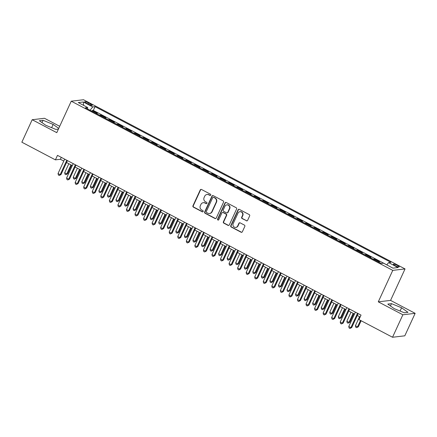 <?xml version="1.0" encoding="UTF-8"?>
<svg xmlns="http://www.w3.org/2000/svg" width="437" height="437" viewBox="0 0 437 437"><rect width="100%" height="100%" fill="white"/><g stroke="black" fill="none" stroke-linecap="round" stroke-linejoin="round"><path stroke-width="0.66" d="M210.727 195.099A0.694 0.65 -96.7 0 0 210.421 194.17L201.501 189.478A0.989 0.934 -96.7 0 0 200.255 189.92L192.952 205.805A0.989 0.934 -96.7 0 0 193.383 207.127L202.304 211.819A0.694 0.65 -96.7 0 0 203.172 211.513A0.694 0.65 -96.7 0 0 202.872 210.585L201.719 209.978A3.163 2.983 -96.7 0 1 200.332 205.74L200.938 204.418A3.163 2.983 -96.7 0 1 204.926 203.008L206.078 203.615A0.694 0.65 -96.7 0 0 206.947 203.303A0.694 0.65 -96.7 0 0 206.646 202.38L205.494 201.774A3.163 2.983 -96.7 0 1 204.106 197.535L204.713 196.208A3.163 2.983 -96.7 0 1 208.7 194.798L209.853 195.405A0.694 0.65 -96.7 0 0 210.727 195.099M397.37 265.428A3.217 0.579 24.7 0 0 393.382 264.205A3.217 0.579 24.7 0 0 395.245 265.674A3.217 0.579 24.7 0 0 399.232 266.898A3.217 0.579 24.7 0 0 397.37 265.428M246.359 220.811A0.989 0.934 -96.7 0 0 247.604 220.368L249.653 215.911A0.989 0.934 -96.7 0 0 249.221 214.589L239.312 209.378A0.989 0.934 -96.7 0 0 238.067 209.815L230.763 225.7A0.989 0.934 -96.7 0 0 231.195 227.027L241.098 232.238A0.989 0.934 -96.7 0 0 242.344 231.796L244.824 226.415A0.989 0.934 -96.7 0 0 244.387 225.088L240.148 222.859A0.989 0.934 -96.7 0 0 238.902 223.302L237.679 225.967A2.644 2.491 -96.7 0 1 233.402 226.295A2.644 2.491 -96.7 0 1 233.189 223.607L237.996 213.147A2.644 2.491 -96.7 0 1 242.267 212.819A2.644 2.491 -96.7 0 1 242.486 215.512L241.683 217.255A0.989 0.934 -96.7 0 0 242.12 218.576L246.687 220.767A0.989 0.934 -96.7 0 0 247.042 220.871M378.284 301.841L402.87 314.777L392.53 337.255L404.809 335.813L415.15 313.334L390.569 300.399L405.039 268.93L392.759 270.372L378.284 301.841L390.569 300.399M59.7 126.293L44.47 118.28L32.191 119.722L56.772 132.657L71.247 101.187L392.759 270.372M32.191 119.722L21.85 142.2L55.412 159.86L60.393 159.276L63.775 161.056M392.53 337.255L358.968 319.594L361.033 315.099L57.482 155.364L55.412 159.86M223.547 202.178A0.989 0.934 -96.7 0 0 223.116 200.851L213.212 195.639A0.989 0.934 -96.7 0 0 211.967 196.082L204.658 211.967A0.989 0.934 -96.7 0 0 205.095 213.289L214.999 218.5A0.989 0.934 -96.7 0 0 216.244 218.063L223.547 202.178M226.262 202.506L236.166 207.717A0.989 0.934 -96.7 0 1 236.603 209.044L229.294 224.929A0.989 0.934 -96.7 0 1 228.048 225.372L223.81 223.138A0.989 0.934 -96.7 0 1 223.378 221.816L226.339 215.37A0.989 0.934 -96.7 0 0 225.907 214.048L223.094 212.568A0.989 0.934 -96.7 0 0 221.849 213.01L218.762 219.718A0.694 0.65 -96.7 0 1 217.648 219.8A0.694 0.65 -96.7 0 1 217.588 219.101L225.017 202.948A0.989 0.934 -96.7 0 1 226.262 202.506M381.31 263.462L378.311 261.883L379.518 261.741L374.389 259.037L374.083 259.709M373.105 259.196A4.026 1.12 -62.2 0 1 373.176 259.179L369.757 257.382L370.969 257.24L365.84 254.542L365.529 255.208M364.556 254.695A4.026 1.12 -62.2 0 1 364.627 254.684L361.208 252.881L362.42 252.739L357.286 250.04L356.98 250.712M356.002 250.193A4.026 1.12 -62.2 0 1 356.079 250.183L352.654 248.38L353.866 248.238L348.737 245.539L348.431 246.211M347.453 245.698A4.026 1.12 -62.2 0 1 347.524 245.681L344.105 243.884L345.317 243.742L340.188 241.044L339.877 241.71M338.899 241.197A4.026 1.12 -62.2 0 1 338.975 241.186L335.556 239.383L336.763 239.241L331.634 236.543L331.328 237.209M330.35 236.696A4.026 1.12 -62.2 0 1 330.421 236.685L327.002 234.882L328.214 234.74L323.085 232.042L322.774 232.713M321.801 232.2A4.026 1.12 -62.2 0 1 321.872 232.184L318.453 230.386L319.666 230.244L314.531 227.54L314.225 228.212M313.247 227.699A4.026 1.12 -62.2 0 1 313.324 227.682L309.904 225.885L311.111 225.743L305.982 223.045L305.676 223.711M304.698 223.198A4.026 1.12 -62.2 0 1 304.769 223.187L301.35 221.384L302.562 221.242L297.433 218.544L297.122 219.216M296.149 218.697A4.026 1.12 -62.2 0 1 296.22 218.686L292.801 216.889L294.014 216.741L288.879 214.043L288.573 214.714M287.595 214.201A4.026 1.12 -62.2 0 1 287.672 214.185L284.247 212.387L285.459 212.245L280.33 209.547L280.024 210.213M279.046 209.7A4.026 1.12 -62.2 0 1 279.117 209.689L275.698 207.886L276.911 207.744L271.781 205.046L271.47 205.712M270.492 205.199A4.026 1.12 -62.2 0 1 270.569 205.188L267.149 203.385L268.356 203.243L263.227 200.545L262.921 201.217M261.943 200.703A4.026 1.12 -62.2 0 1 262.014 200.687L258.595 198.89L259.807 198.748L254.678 196.044L254.367 196.716M253.394 196.202A4.026 1.12 -62.2 0 1 253.465 196.186L250.046 194.389L251.259 194.247L246.124 191.548L245.818 192.214M244.84 191.701A4.026 1.12 -62.2 0 1 244.917 191.69L241.497 189.887L242.704 189.745L237.575 187.047L237.269 187.719M236.291 187.2A4.026 1.12 -62.2 0 1 236.362 187.189L232.943 185.392L234.156 185.25L229.026 182.546L228.715 183.218M227.743 182.704A4.026 1.12 -62.2 0 1 227.814 182.688L224.394 180.891L225.607 180.749L220.472 178.05L220.166 178.717M219.188 178.203A4.026 1.12 -62.2 0 1 219.265 178.192L215.84 176.39L217.052 176.248L211.923 173.549L211.617 174.216M210.639 173.702A4.026 1.12 -62.2 0 1 210.71 173.691L207.291 171.888L208.504 171.746L203.374 169.048L203.063 169.72M202.085 169.206A4.026 1.12 -62.2 0 1 202.162 169.19L198.742 167.393L199.949 167.251L194.82 164.547L194.514 165.219M193.536 164.705A4.026 1.12 -62.2 0 1 193.607 164.689L190.188 162.892L191.401 162.75L186.271 160.051L185.96 160.718M184.988 160.204A4.026 1.12 -62.2 0 1 185.059 160.193L181.639 158.391L182.852 158.249L177.717 155.55L177.411 156.222M176.433 155.709A4.026 1.12 -62.2 0 1 176.51 155.692L173.085 153.895L174.297 153.753L169.168 151.049L168.862 151.721M167.884 151.207A4.026 1.12 -62.2 0 1 167.955 151.191L164.536 149.394L165.749 149.252L160.619 146.553L160.308 147.22M159.336 146.706A4.026 1.12 -62.2 0 1 159.407 146.695L155.987 144.893L157.2 144.751L152.065 142.052L151.759 142.719M150.781 142.205A4.026 1.12 -62.2 0 1 150.858 142.194L147.433 140.392L148.646 140.25L143.516 137.551L143.21 138.223M142.233 137.71A4.026 1.12 -62.2 0 1 142.304 137.693L138.884 135.896L140.097 135.754L134.967 133.05L134.656 133.722M133.678 133.209A4.026 1.12 -62.2 0 1 133.755 133.198L130.335 131.395L131.542 131.253L126.413 128.554L126.107 129.221M125.129 128.707A4.026 1.12 -62.2 0 1 125.2 128.696L121.781 126.894L122.994 126.752L117.864 124.053L117.553 124.725M116.581 124.212A4.026 1.12 -62.2 0 1 116.652 124.195L113.232 122.398L114.445 122.256L109.31 119.552L109.004 120.224M108.026 119.711A4.026 1.12 -62.2 0 1 108.103 119.694L104.678 117.897L105.891 117.755L100.761 115.057L99.549 115.199A4.026 1.12 117.8 0 0 99.478 115.21M100.455 115.723L100.761 115.057M86.51 103.192L88.389 104.186A3.119 0.563 24.7 0 0 92.251 105.366A3.119 0.563 24.7 0 0 90.448 103.94L88.564 102.952A3.119 0.563 24.7 0 0 84.702 101.772A3.119 0.563 24.7 0 0 86.51 103.192M405.039 268.93L83.527 99.745L71.247 101.187M386.778 264.893L388.597 262.604L390.918 262.331L95.058 106.65L92.737 106.923L90.077 110.266M388.597 262.604L398.003 267.553L392.956 268.143L383.549 263.194L381.228 263.467L85.368 107.786L87.69 107.513L78.283 102.564L83.33 101.974L92.737 106.923M386.805 264.855L93.321 110.424L92.212 110.556L97.342 113.254L96.129 113.396A4.026 1.12 117.8 0 0 96.058 113.412M108.103 119.694L109.31 119.552M116.652 124.195L117.864 124.053M125.2 128.696L126.413 128.554M133.755 133.198L134.967 133.05M142.304 137.693L143.516 137.551M150.858 142.194L152.065 142.052M159.407 146.695L160.619 146.553M167.955 151.191L169.168 151.049M176.51 155.692L177.717 155.55M185.059 160.193L186.271 160.051M193.607 164.689L194.82 164.547M202.162 169.19L203.374 169.048M210.71 173.691L211.923 173.549M219.265 178.192L220.472 178.05M227.814 182.688L229.026 182.546M236.362 187.189L237.575 187.047M244.917 191.69L246.124 191.548M253.465 196.186L254.678 196.044M262.014 200.687L263.227 200.545M270.569 205.188L271.781 205.046M279.117 209.689L280.33 209.547M287.672 214.185L288.879 214.043M296.22 218.686L297.433 218.544M304.769 223.187L305.982 223.045M313.324 227.682L314.531 227.54M321.872 232.184L323.085 232.042M330.421 236.685L331.634 236.543M338.975 241.186L340.188 241.044M347.524 245.681L348.737 245.539M356.079 250.183L357.286 250.04M364.627 254.684L365.84 254.542M373.176 259.179L374.389 259.037M402.87 314.777L415.15 313.334M66.544 162.515L72.329 165.557M75.098 167.01L80.878 170.053M83.647 171.512L89.427 174.554M92.196 176.013L97.981 179.055M100.75 180.514L106.53 183.556M109.299 185.009L115.078 188.052M117.853 189.511L123.633 192.553M126.402 194.012L132.182 197.054M134.951 198.507L140.736 201.55M143.505 203.008L149.285 206.051M152.054 207.509L157.833 210.552M160.603 212.011L166.388 215.048M169.157 216.506L174.937 219.549M177.706 221.007L183.485 224.05M186.26 225.508L192.04 228.551M194.809 230.004L200.588 233.047M203.358 234.505L209.143 237.548M211.912 239.006L217.692 242.049M220.461 243.507L226.24 246.544M229.01 248.003L234.795 251.046M237.564 252.504L243.343 255.547M246.113 257.005L251.892 260.048M254.667 261.501L260.447 264.543M263.216 266.002L268.995 269.045M271.765 270.503L277.55 273.546M280.319 275.004L286.098 278.041M288.868 279.5L294.647 282.542M297.417 284.001L303.202 287.043M305.971 288.502L311.75 291.545M314.52 292.998L320.299 296.04M323.074 297.499L328.853 300.541M331.623 302L337.402 305.042M340.172 306.501L345.957 309.538M348.726 310.997L354.505 314.039M357.275 315.498L360.154 317.011M61.273 157.358L60.393 159.276M91.901 111.222L92.212 110.556M93.321 110.424L95.058 106.65M87.553 108.939L87.69 107.513M83.598 105.361L83.33 101.974M58.733 128.396L53.145 124.414L43.044 120.29L39.346 120.727L45.748 125.282L55.849 129.407L58.405 129.106M407.994 312.329L401.592 307.774L391.492 303.644L387.794 304.081L394.196 308.637L404.296 312.766L407.994 312.329M41.979 122.6L43.044 120.29M51.637 127.691L53.145 124.414M390.427 305.955L391.492 303.644M400.084 311.046L401.592 307.774M210.383 195.432A0.694 0.65 -96.7 0 1 210.186 195.366L209.028 194.76A3.163 2.983 -96.7 0 0 207.362 194.443L207.029 194.487M203.254 202.692L203.587 202.653A3.163 2.983 -96.7 0 1 205.253 202.97L206.411 203.576A0.694 0.65 -96.7 0 0 206.608 203.642M201.151 189.374A0.989 0.934 -96.7 0 0 200.588 189.882L193.285 205.767A0.989 0.934 -96.7 0 0 193.717 207.089L202.637 211.781A0.694 0.65 -96.7 0 0 202.828 211.847M212.857 195.536A0.989 0.934 -96.7 0 0 212.3 196.044L204.991 211.929A0.989 0.934 -96.7 0 0 205.423 213.251L215.332 218.462A0.989 0.934 -96.7 0 0 215.681 218.566M213.567 197.36A0.694 0.65 -96.7 0 0 212.693 197.671L206.28 211.612A0.694 0.65 -96.7 0 0 206.586 212.54L207.804 213.18A3.163 2.983 -96.7 0 0 211.787 211.77L216.173 202.238A3.163 2.983 -96.7 0 0 214.786 197.999L213.901 197.322A0.694 0.65 -96.7 0 0 213.535 197.251L213.201 197.295M209.47 213.496L209.798 213.458A3.163 2.983 -96.7 0 0 212.12 211.732L211.787 211.77M213.901 197.322L215.113 197.961A3.163 2.983 -96.7 0 1 216.501 202.2L212.12 211.732M222.575 212.469L222.908 212.431A0.989 0.934 -96.7 0 1 223.427 212.529L226.24 214.01A0.989 0.934 -96.7 0 1 226.672 215.332L223.711 221.778A0.989 0.934 -96.7 0 0 224.143 223.099L228.382 225.328A0.989 0.934 -96.7 0 0 228.731 225.432M225.913 202.407A0.989 0.934 -96.7 0 0 225.35 202.91L217.921 219.057A0.694 0.65 -96.7 0 0 218.424 220.051M229.414 208.689A2.644 2.491 -96.7 0 0 226.863 204.882A2.644 2.491 -96.7 0 0 224.924 206.324L223.231 210.011A0.989 0.934 -96.7 0 0 223.662 211.333L226.475 212.814A0.989 0.934 -96.7 0 0 227.721 212.371L229.414 208.689L229.747 208.651A2.644 2.491 -96.7 0 0 227.196 204.844L226.863 204.882M226.994 212.912L227.327 212.874A0.989 0.934 -96.7 0 0 228.054 212.333L227.721 212.371M229.747 208.651L228.054 212.333M239.935 211.705L240.268 211.666A2.644 2.491 -96.7 0 1 242.819 215.474L242.016 217.216A0.989 0.934 -96.7 0 0 242.448 218.538L246.687 220.767M235.74 227.409L236.073 227.371A2.644 2.491 -96.7 0 0 238.007 225.929L237.679 225.967M239.798 222.755A0.989 0.934 -96.7 0 0 239.236 223.258L238.007 225.929M238.963 209.274A0.989 0.934 -96.7 0 0 238.4 209.776L231.097 225.661A0.989 0.934 -96.7 0 0 231.528 226.989L241.432 232.2A0.989 0.934 -96.7 0 0 241.787 232.298M68.833 163.717L64.676 172.757L66.812 173.882L67.642 173.784L71.602 165.175M67.642 173.784L65.883 174.685L66.812 173.882L70.969 164.842M65.883 174.685L65.026 174.237L64.676 172.757M66.795 160.264L60.175 174.663L58.034 173.538L64.66 159.139M67.429 160.597L61.005 174.565L60.175 174.663L59.241 175.466L58.389 175.013L58.034 173.538M61.005 174.565L59.241 175.466M77.382 168.218L73.225 177.258L75.361 178.383L76.191 178.285L80.151 169.676M76.191 178.285L74.432 179.186L75.361 178.383L79.523 169.343M74.432 179.186L73.58 178.738L73.225 177.258M85.936 172.713L81.774 181.759L83.915 182.885L84.745 182.786L88.706 174.172M84.745 182.786L82.981 183.687L83.915 182.885L88.072 173.839M82.981 183.687L82.129 183.234L81.774 181.759M94.485 177.214L90.328 186.26L92.464 187.38L93.294 187.287L97.254 178.673M93.294 187.287L91.535 188.183L92.464 187.38L96.621 178.34M91.535 188.183L90.678 187.735L90.328 186.26M103.034 181.716L98.877 190.756L101.013 191.881L101.843 191.783L105.803 183.174M101.843 191.783L100.084 192.684L101.013 191.881L105.175 182.841M100.084 192.684L99.232 192.236L98.877 190.756M75.344 164.765L68.724 179.165L66.588 178.039L73.208 163.64M75.978 165.099L69.554 179.066L68.724 179.165L67.795 179.962L66.937 179.514L66.588 178.039M69.554 179.066L67.795 179.962M83.899 169.266L77.273 183.66L75.137 182.535L81.757 168.141M84.527 169.594L78.103 183.567L77.273 183.66L76.344 184.463L75.492 184.015L75.137 182.535M78.103 183.567L76.344 184.463M92.447 173.762L85.827 188.161L83.685 187.036L90.312 172.637M93.081 174.095L86.657 188.063L85.827 188.161L84.893 188.964L84.041 188.516L83.685 187.036M86.657 188.063L84.893 188.964M100.996 178.263L94.376 192.662L92.24 191.537L98.86 177.138M101.63 178.596L95.206 192.564L94.376 192.662L93.447 193.465L92.589 193.012L92.24 191.537M95.206 192.564L93.447 193.465M111.588 186.217L107.426 195.257L109.567 196.382L110.397 196.284L114.357 187.67M110.397 196.284L108.638 197.185L109.567 196.382L113.724 187.342M108.638 197.185L107.781 196.732L107.426 195.257M109.55 182.764L102.924 197.158L100.789 196.038L107.409 181.639M110.179 183.098L103.755 197.065L102.924 197.158L101.996 197.961L101.144 197.513L100.789 196.038M103.755 197.065L101.996 197.961M120.137 190.712L115.98 199.758L118.116 200.883L118.946 200.785L122.906 192.171M118.946 200.785L117.187 201.681L118.116 200.883L122.278 191.838M117.187 201.681L116.329 201.233L115.98 199.758M118.099 187.26L111.479 201.659L109.343 200.534L115.963 186.14M118.733 187.593L112.309 201.561L111.479 201.659L110.55 202.462L109.692 202.014L109.343 200.534M112.309 201.561L110.55 202.462M128.691 195.213L124.529 204.254L126.67 205.379L127.495 205.281L131.461 196.672M127.495 205.281L125.736 206.182L126.67 205.379L130.827 196.339M125.736 206.182L124.884 205.734L124.529 204.254M126.654 191.761L120.028 206.16L117.892 205.035L124.512 190.636M127.282 192.094L120.858 206.062L120.028 206.16L119.099 206.963L118.241 206.51L117.892 205.035M120.858 206.062L119.099 206.963M137.24 199.714L133.083 208.755L135.219 209.88L136.049 209.782L140.009 201.173M136.049 209.782L134.29 210.683L135.219 209.88L139.376 200.84M134.29 210.683L133.432 210.23L133.083 208.755M135.202 196.262L128.582 210.661L126.44 209.536L133.066 195.137M135.836 196.595L129.412 210.563L128.582 210.661L127.648 211.459L126.796 211.011L126.44 209.536M129.412 210.563L127.648 211.459M145.789 204.21L141.632 213.256L143.768 214.381L144.598 214.283L148.558 205.669M144.598 214.283L142.839 215.184L143.768 214.381L147.93 205.335M142.839 215.184L141.987 214.731L141.632 213.256M143.751 200.763L137.131 215.157L134.995 214.032L141.615 199.638M144.385 201.091L137.961 215.059L137.131 215.157L136.202 215.96L135.344 215.512L134.995 214.032M137.961 215.059L136.202 215.96M154.343 208.711L150.181 217.752L152.322 218.877L153.152 218.784L157.112 210.17M153.152 218.784L151.388 219.68L152.322 218.877L156.479 209.836M151.388 219.68L150.536 219.232L150.181 217.752M152.305 205.259L145.679 219.658L143.544 218.533L150.164 204.134M152.934 205.592L146.51 219.56L145.679 219.658L144.751 220.461L143.899 220.008L143.544 218.533M146.51 219.56L144.751 220.461M162.892 213.212L158.735 222.253L160.871 223.378L161.701 223.28L165.661 214.671M161.701 223.28L159.942 224.181L160.871 223.378L165.028 214.338M159.942 224.181L159.084 223.733L158.735 222.253M160.854 209.76L154.234 224.159L152.092 223.034L158.718 208.635M161.488 210.093L155.064 224.061L154.234 224.159L153.3 224.962L152.447 224.509L152.092 223.034M155.064 224.061L153.3 224.962M171.441 217.713L167.284 226.754L169.419 227.879L170.25 227.781L174.21 219.166M170.25 227.781L168.491 228.682L169.419 227.879L173.582 218.839M168.491 228.682L167.639 228.229L167.284 226.754M169.403 214.261L162.782 228.655L160.647 227.535L167.267 213.136M170.037 214.594L163.613 228.562L162.782 228.655L161.854 229.458L160.996 229.01L160.647 227.535M163.613 228.562L161.854 229.458M179.995 222.209L175.832 231.255L177.974 232.38L178.804 232.282L182.764 223.668M178.804 232.282L177.045 233.178L177.974 232.38L182.131 223.334M177.045 233.178L176.187 232.73L175.832 231.255M188.544 226.71L184.387 235.751L186.523 236.876L187.353 236.778L191.313 228.169M187.353 236.778L185.594 237.679L186.523 236.876L190.685 227.835M185.594 237.679L184.736 237.231L184.387 235.751M197.098 231.211L192.935 240.252L195.077 241.377L195.902 241.279L199.867 232.67M195.902 241.279L194.143 242.18L195.077 241.377L199.234 232.337M194.143 242.18L193.291 241.727L192.935 240.252M205.647 235.707L201.49 244.753L203.626 245.878L204.456 245.78L208.416 237.165M204.456 245.78L202.697 246.681L203.626 245.878L207.783 236.832M202.697 246.681L201.839 246.228L201.49 244.753M214.196 240.208L210.039 249.248L212.174 250.374L213.005 250.281L216.965 241.666M213.005 250.281L211.246 251.177L212.174 250.374L216.337 241.333M211.246 251.177L210.394 250.729L210.039 249.248M222.75 244.709L218.587 253.75L220.729 254.875L221.559 254.776L225.519 246.168M221.559 254.776L219.795 255.678L220.729 254.875L224.886 245.834M219.795 255.678L218.942 255.23L218.587 253.75M231.299 249.21L227.142 258.251L229.278 259.376L230.108 259.278L234.068 250.663M230.108 259.278L228.349 260.179L229.278 259.376L233.434 250.335M228.349 260.179L227.491 259.725L227.142 258.251M239.847 253.706L235.69 262.752L237.826 263.877L238.657 263.779L242.617 255.164M238.657 263.779L236.898 264.675L237.826 263.877L241.989 254.831M236.898 264.675L236.046 264.227L235.69 262.752M248.402 258.207L244.239 267.247L246.381 268.373L247.211 268.274L251.171 259.665M247.211 268.274L245.452 269.176L246.381 268.373L250.538 259.332M245.452 269.176L244.594 268.728L244.239 267.247M256.951 262.708L252.794 271.748L254.929 272.874L255.76 272.775L259.72 264.167M255.76 272.775L254.001 273.677L254.929 272.874L259.092 263.833M254.001 273.677L253.143 273.223L252.794 271.748M265.505 267.204L261.342 276.25L263.484 277.375L264.309 277.276L268.274 268.662M264.309 277.276L262.55 278.178L263.484 277.375L267.641 268.329M262.55 278.178L261.697 277.724L261.342 276.25M274.054 271.705L269.897 280.745L272.033 281.87L272.863 281.778L276.823 273.163M272.863 281.778L271.104 282.673L272.033 281.87L276.189 272.83M271.104 282.673L270.246 282.226L269.897 280.745M282.602 276.206L278.445 285.246L280.581 286.372L281.412 286.273L285.372 277.664M281.412 286.273L279.653 287.175L280.581 286.372L284.744 277.331M279.653 287.175L278.801 286.727L278.445 285.246M291.157 280.707L286.994 289.747L289.136 290.873L289.966 290.774L293.926 282.16M289.966 290.774L288.202 291.676L289.136 290.873L293.293 281.827M288.202 291.676L287.349 291.222L286.994 289.747M299.706 285.203L295.549 294.248L297.684 295.374L298.515 295.275L302.475 286.661M298.515 295.275L296.756 296.171L297.684 295.374L301.841 286.328M296.756 296.171L295.898 295.723L295.549 294.248M308.254 289.704L304.097 298.744L306.233 299.869L307.064 299.771L311.024 291.162M307.064 299.771L305.305 300.672L306.233 299.869L310.396 290.829M305.305 300.672L304.452 300.224L304.097 298.744M316.809 294.205L312.646 303.245L314.787 304.371L315.618 304.272L319.578 295.658M315.618 304.272L313.859 305.173L314.787 304.371L318.944 295.33M313.859 305.173L313.001 304.72L312.646 303.245M325.357 298.7L321.2 307.746L323.336 308.872L324.167 308.773L328.127 300.159M324.167 308.773L322.408 309.669L323.336 308.872L327.499 299.826M322.408 309.669L321.55 309.221L321.2 307.746M333.912 303.202L329.749 312.242L331.891 313.367L332.715 313.274L336.681 304.66M332.715 313.274L330.956 314.17L331.891 313.367L336.048 304.327M330.956 314.17L330.104 313.722L329.749 312.242M342.461 307.703L338.304 316.743L340.439 317.868L341.27 317.77L345.23 309.161M341.27 317.77L339.511 318.671L340.439 317.868L344.596 308.828M339.511 318.671L338.653 318.223L338.304 316.743M351.009 312.204L346.852 321.244L348.988 322.369L349.818 322.271L353.779 313.657M349.818 322.271L348.06 323.172L348.988 322.369L353.151 313.324M348.06 323.172L347.207 322.719L346.852 321.244M359.564 316.699L355.401 325.745L357.542 326.865L358.373 326.772L361.148 320.736M358.373 326.772L356.608 327.668L357.542 326.865L360.514 320.403M356.608 327.668L355.756 327.22L355.401 325.745M177.957 218.757L171.331 233.156L169.195 232.031L175.816 217.631M178.586 219.09L172.162 233.058L171.331 233.156L170.403 233.959L169.551 233.511L169.195 232.031M172.162 233.058L170.403 233.959M186.506 223.258L179.886 237.657L177.75 236.532L184.37 222.133M187.14 223.591L180.716 237.559L179.886 237.657L178.957 238.46L178.099 238.007L177.75 236.532M180.716 237.559L178.957 238.46M195.06 227.759L188.434 242.158L186.299 241.033L192.919 226.634M195.689 228.092L189.265 242.06L188.434 242.158L187.506 242.956L186.648 242.508L186.299 241.033M189.265 242.06L187.506 242.956M203.609 232.26L196.989 246.654L194.847 245.528L201.473 231.135M204.243 232.588L197.819 246.555L196.989 246.654L196.055 247.457L195.202 247.009L194.847 245.528M197.819 246.555L196.055 247.457M212.158 236.756L205.537 251.155L203.402 250.03L210.022 235.63M212.792 237.089L206.368 251.057L205.537 251.155L204.609 251.958L203.751 251.504L203.402 250.03M206.368 251.057L204.609 251.958M220.712 241.257L214.086 255.656L211.95 254.531L218.571 240.132M221.34 241.59L214.917 255.558L214.086 255.656L213.158 256.459L212.306 256.006L211.95 254.531M214.917 255.558L213.158 256.459M229.261 245.758L222.641 260.152L220.499 259.026L227.125 244.633M229.895 246.091L223.471 260.059L222.641 260.152L221.706 260.955L220.854 260.507L220.499 259.026M223.471 260.059L221.706 260.955M237.81 250.254L231.189 264.653L229.054 263.527L235.674 249.128M238.444 250.587L232.02 264.554L231.189 264.653L230.261 265.456L229.403 265.008L229.054 263.527M232.02 264.554L230.261 265.456M246.364 254.755L239.738 269.154L237.602 268.028L244.223 253.629M246.992 255.088L240.569 269.055L239.738 269.154L238.81 269.957L237.957 269.503L237.602 268.028M240.569 269.055L238.81 269.957M254.913 259.256L248.292 273.655L246.157 272.53L252.777 258.13M255.547 259.589L249.123 273.557L248.292 273.655L247.364 274.452L246.506 274.004L246.157 272.53M249.123 273.557L247.364 274.452M263.467 263.757L256.841 278.151L254.705 277.025L261.326 262.632M264.095 264.085L257.672 278.052L256.841 278.151L255.913 278.953L255.055 278.506L254.705 277.025M257.672 278.052L255.913 278.953M272.016 268.252L265.396 282.652L263.254 281.526L269.88 267.127M272.65 268.586L266.226 282.553L265.396 282.652L264.461 283.455L263.609 283.001L263.254 281.526M266.226 282.553L264.461 283.455M280.565 272.754L273.944 287.153L271.809 286.027L278.429 271.628M281.199 273.087L274.775 287.054L273.944 287.153L273.016 287.956L272.158 287.502L271.809 286.027M274.775 287.054L273.016 287.956M289.119 277.255L282.493 291.648L280.357 290.523L286.978 276.129M289.747 277.588L283.323 291.555L282.493 291.648L281.565 292.451L280.712 292.003L280.357 290.523M283.323 291.555L281.565 292.451M297.668 281.75L291.047 296.149L288.906 295.024L295.532 280.625M298.302 282.084L291.878 296.051L291.047 296.149L290.113 296.952L289.261 296.505L288.906 295.024M291.878 296.051L290.113 296.952M306.217 286.251L299.596 300.651L297.46 299.525L304.081 285.126M306.85 286.585L300.427 300.552L299.596 300.651L298.668 301.454L297.81 301L297.46 299.525M300.427 300.552L298.668 301.454M314.771 290.752L308.145 305.152L306.009 304.026L312.63 289.627M315.399 291.086L308.975 305.053L308.145 305.152L307.216 305.949L306.364 305.501L306.009 304.026M308.975 305.053L307.216 305.949M323.32 295.248L316.699 309.647L314.564 308.522L321.184 294.128M323.954 295.581L317.53 309.549L316.699 309.647L315.771 310.45L314.913 310.002L314.564 308.522M317.53 309.549L315.771 310.45M331.874 299.749L325.248 314.148L323.112 313.023L329.733 298.624M332.502 300.082L326.078 314.05L325.248 314.148L324.32 314.951L323.462 314.498L323.112 313.023M326.078 314.05L324.32 314.951M340.423 304.25L333.802 318.649L331.661 317.524L338.287 303.125M341.057 304.584L334.633 318.551L333.802 318.649L332.868 319.447L332.016 318.999L331.661 317.524M334.633 318.551L332.868 319.447M348.972 308.751L342.351 323.145L340.215 322.02L346.836 307.626M349.605 309.085L343.182 323.052L342.351 323.145L341.423 323.948L340.565 323.5L340.215 322.02M343.182 323.052L341.423 323.948M357.526 313.247L350.9 327.646L348.764 326.521L355.385 312.122M358.154 313.58L351.73 327.548L350.9 327.646L349.971 328.449L349.119 328.001L348.764 326.521M351.73 327.548L349.971 328.449M99.549 115.199L96.129 113.396M88.072 104.017L88.564 102.952M89.995 104.924L90.448 103.94M209.028 194.76L208.7 194.798M206.411 203.576L206.078 203.615M205.253 202.97L204.926 203.008M202.637 211.781L202.304 211.819M193.717 207.089L193.383 207.127M193.285 205.767L192.952 205.805M200.588 189.882L200.255 189.92M210.186 195.366L209.853 195.405M215.332 218.462L214.999 218.5M205.423 213.251L205.095 213.289M204.991 211.929L204.658 211.967M212.3 196.044L211.967 196.082M216.501 202.2L216.173 202.238M215.113 197.961L214.786 197.999M228.382 225.328L228.048 225.372M224.143 223.099L223.81 223.138M223.711 221.778L223.378 221.816M226.672 215.332L226.339 215.37M226.24 214.01L225.907 214.048M223.427 212.529L223.094 212.568M217.921 219.057L217.588 219.101M225.35 202.91L225.017 202.948M242.448 218.538L242.12 218.576M242.016 217.216L241.683 217.255M242.819 215.474L242.486 215.512M239.236 223.258L238.902 223.302M241.432 232.2L241.098 232.238M231.528 226.989L231.195 227.027M231.097 225.661L230.763 225.7M238.4 209.776L238.067 209.815"/></g></svg>
